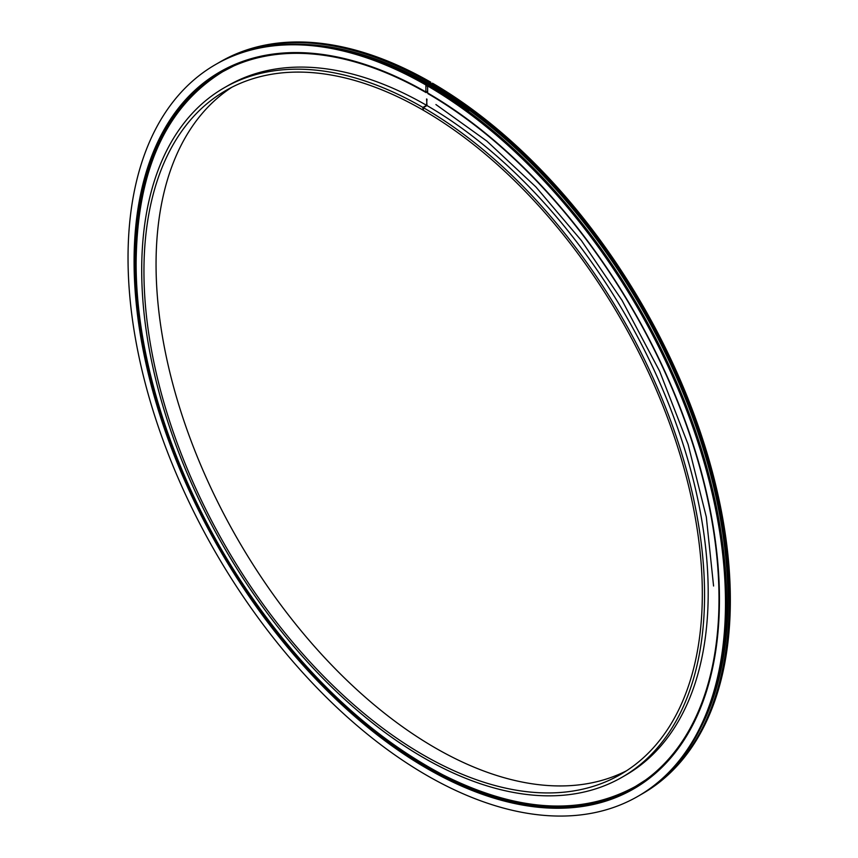 <?xml version="1.0" encoding="UTF-8"?>
<svg xmlns="http://www.w3.org/2000/svg" width="858" height="858" viewBox="0 0 858 858"><rect width="100%" height="100%" fill="white"/><g stroke="black" fill="none" stroke-linecap="round" stroke-linejoin="round"><path stroke-width="1.29" d="M231.864 87.248A394.83 227.949 -120 0 0 237.827 539.5A394.83 227.949 -120 0 0 626.501 770.784M426.984 99.217L426.555 105.32L422.919 107.422L422.919 110.017A394.83 227.949 -120 0 0 225.718 90.583A394.83 227.949 -120 0 0 225.718 546.492A394.83 227.949 -120 0 0 620.548 774.442A394.83 227.949 -120 0 0 681.113 458.204A394.83 227.949 -120 0 0 423.348 110.264L423.348 107.668L426.984 105.566L426.555 98.97M422.919 107.422A398.005 229.794 -120 0 0 224.131 87.827A398.005 229.794 -120 0 0 224.131 547.404A398.005 229.794 -120 0 0 622.136 777.198A398.005 229.794 -120 0 0 683.183 458.408A398.005 229.794 -120 0 0 423.348 107.668M426.555 105.32A398.005 229.794 -120 0 0 227.767 85.736L224.131 87.827M622.136 777.198L625.772 775.106A398.005 229.794 -120 0 0 686.818 456.317A398.005 229.794 -120 0 0 426.984 105.566M431.349 83.837L432.475 83.183A422.458 243.908 -120 0 1 707.764 455.512A422.458 243.908 -120 0 1 642.835 793.489L641.709 794.133A422.458 243.908 -120 0 0 706.638 456.166A422.458 243.908 -120 0 0 431.349 83.837L431.231 86.025M430.748 85.746L430.748 82.186L429.622 82.829A422.458 243.908 -120 0 0 219.251 62.409A422.458 243.908 -120 0 0 217.964 63.16M640.411 794.873A422.458 243.908 -120 0 0 641.709 794.133M430.748 82.186A422.458 243.908 -120 0 0 220.377 61.755L219.251 62.409M429.622 82.829L429.504 85.028M427.627 86.744L427.027 84.331A422.458 243.908 -120 0 0 216.656 63.91L215.54 64.554A422.458 243.908 -120 0 0 215.53 552.37A422.458 243.908 -120 0 0 637.998 796.278A422.458 243.908 -120 0 0 702.916 458.311A422.458 243.908 -120 0 0 427.627 85.982L428.753 85.328A422.458 243.908 -120 0 1 704.043 457.668A422.458 243.908 -120 0 1 639.113 795.634L637.998 796.278M427.027 84.331L425.9 84.985A422.458 243.908 -120 0 0 215.54 64.554M425.9 84.985L425.9 91.967A413.899 238.964 60 0 0 219.82 71.965A413.899 238.964 60 0 0 219.809 549.903A413.899 238.964 60 0 0 633.719 788.867A413.899 238.964 60 0 0 697.329 457.754A413.899 238.964 60 0 0 427.627 92.964L427.627 85.982M635.639 786.604A412.923 238.406 60 0 1 624.914 791.945M212.763 78.046A412.923 238.406 60 0 1 222.737 71.439M425.9 91.967L426.158 92.621A412.923 238.406 -120 0 0 220.56 72.662A412.923 238.406 -120 0 0 220.56 549.463A412.923 238.406 -120 0 0 633.483 787.869A412.923 238.406 -120 0 0 696.943 457.55A412.923 238.406 -120 0 0 427.885 93.619L427.885 93.114M426.158 92.621L427.627 91.066M220.678 72.598A412.923 238.406 -120 0 0 139.135 209.18A412.923 238.406 -120 0 0 474.538 790.132A412.923 238.406 -120 0 0 633.601 787.805M222.619 71.504A412.923 238.406 -120 0 0 211.476 78.957M623.476 792.61A412.923 238.406 -120 0 0 635.521 786.668M633.847 788.792A413.899 238.964 60 0 1 220.077 549.753A413.899 238.964 60 0 1 219.948 71.89M468.436 111.422L468.457 110.703L467.782 110.95M468.522 111.486L468.586 110.532C442.674 91.656 416.763 76.694 390.84 65.648A1.073 0.686 113 0 0 390.175 65.819M468.586 110.532L467.685 110.886M429.622 84.331A420.624 242.846 -120 0 0 306.553 44.509M700.857 727.477A420.624 242.846 -120 0 0 431.349 85.328M233.462 66.098L222.855 71.632C166.055 106.639 137.151 170.195 136.132 262.291C135.682 360.178 174.764 479.418 239.918 579.536C298.788 669.154 366.366 734.212 442.664 774.71C516.966 812.129 581.252 816.033 635.521 786.411L645.624 779.986M713.577 586.014L706.306 516.934L688.095 444.38L659.641 371.224L622.061 300.375L581.424 240.583L535.853 186.894L486.808 141.055L435.918 104.537M427.048 86.079L427.627 86.411"/></g></svg>
